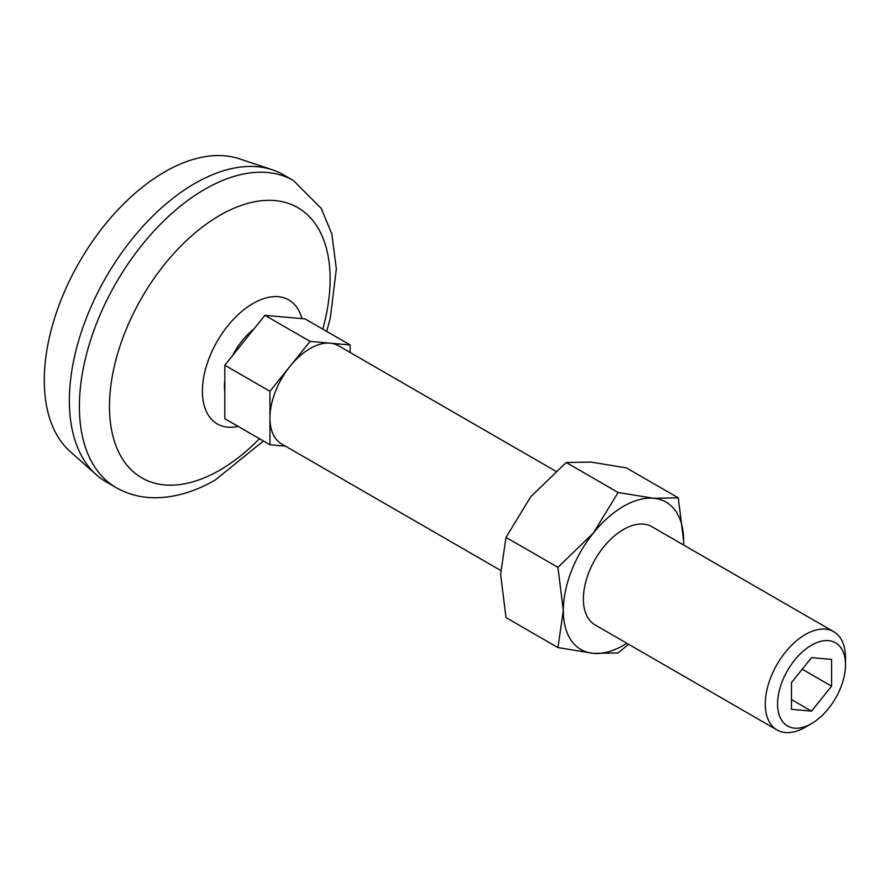 <?xml version="1.0" encoding="UTF-8"?>
<svg xmlns="http://www.w3.org/2000/svg" width="890" height="890" viewBox="0 0 890 890"><rect width="100%" height="100%" fill="white"/><g stroke="black" fill="none" stroke-linecap="round" stroke-linejoin="round"><path stroke-width="1.33" d="M626.838 643.259A85.106 49.139 -60 0 1 593.396 653.36L618.105 652.948L628.596 644.282M557.93 647.575L593.396 653.36A85.106 49.139 -60 0 1 563.314 610.562L557.93 647.575L505.998 617.593L500.625 574.373L505.998 537.36L530.718 496.82L566.173 462.5L590.893 462.077L626.349 467.873L678.291 497.855L653.572 498.267L618.105 492.482L566.173 462.5M618.105 492.482L593.396 533.01A85.106 49.139 -60 0 0 563.314 610.562L557.93 567.342L505.998 537.36M310.065 341.382L290.007 366.335A56.738 32.752 -60 0 1 330.123 343.173L310.065 341.382L264.931 315.316L224.814 365.223L224.814 418.712L269.948 444.778L285.434 446.157M350.182 352.518L350.182 344.964L330.123 343.173A56.738 32.752 -60 0 1 338.434 345.732L555.683 471.166M350.182 344.964L305.059 318.898L264.931 315.316M683.609 545.014L683.665 541.076A85.106 49.139 -60 0 1 683.565 544.991M831.594 686.179L831.594 659.434L811.535 657.643L791.477 682.597L791.477 709.341L811.535 711.132L831.594 686.179L802.224 669.224M777.015 729.967L595.121 624.947A56.738 32.752 -60 0 1 595.121 559.443A56.738 32.752 -60 0 1 651.847 526.68L833.752 631.7A56.738 32.752 -60 0 1 845.5 657.677L845.5 664.774A48.038 27.735 -60 0 1 811.535 723.603L805.383 727.152A56.738 32.752 -60 0 1 777.015 729.967A56.738 32.752 -60 0 1 777.015 664.452A56.738 32.752 -60 0 1 833.752 631.7M557.93 567.342L593.396 533.01A85.106 49.139 -60 0 1 653.572 498.267A85.106 49.139 -60 0 1 683.665 541.076L678.291 497.855M805.383 727.152L811.535 723.603A48.038 27.735 -60 0 1 777.571 703.99A48.038 27.735 -60 0 1 811.535 645.172A48.038 27.735 -60 0 1 845.5 664.774M500.681 570.423L281.696 443.999A56.738 32.752 -60 0 1 269.948 418.033A56.738 32.752 -60 0 1 290.007 366.335L269.948 391.289L269.948 444.778M224.814 365.223L269.948 391.289M116.112 487.609L106.088 481.824A177.299 102.361 -60 0 1 96.254 474.715L70.11 451.486A170.201 98.267 -60 0 1 79.544 261.771A170.201 98.267 -60 0 1 239.121 158.743L272.318 169.768A177.299 102.361 -60 0 1 283.376 174.729L293.411 180.525A177.299 102.361 -60 0 0 116.112 282.887A177.299 102.361 -60 0 0 116.112 487.609C127.659 494.173 140.286 497.555 153.992 497.755C174.373 497.81 194.832 491.859 215.402 479.888L263.396 440.984M96.254 474.715A177.299 102.361 -60 0 1 106.077 277.102A177.299 102.361 -60 0 1 272.318 169.768M259.468 438.726A156.017 90.079 -60 0 1 219.808 470.143A156.017 90.079 -60 0 1 110.304 390.387A156.017 90.079 -60 0 1 246.586 203.71A156.017 90.079 -60 0 1 322.747 329.122M791.477 699.551L811.535 711.132M238.108 426.388A71.578 41.329 -60 0 1 217.917 340.091A71.578 41.329 -60 0 1 301.921 318.62M224.814 392.112A50.174 28.97 -60 0 1 224.814 380.253M232.613 355.533A50.174 28.97 -60 0 1 253.962 328.977M326.675 331.38L330.257 318.286L336.353 268.936L331.814 233.859L321.201 208.371L293.411 180.525"/></g></svg>

